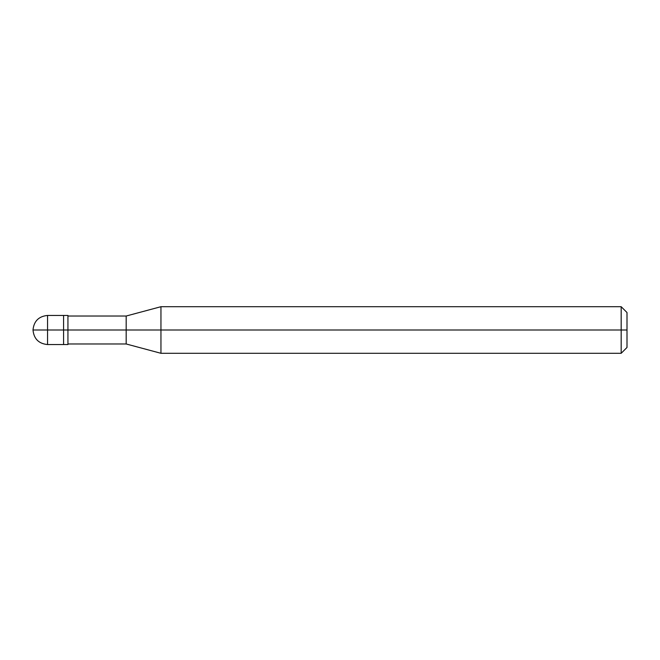 <?xml version="1.0" encoding="UTF-8"?>
<svg xmlns="http://www.w3.org/2000/svg" width="660" height="660" viewBox="0 0 660 660"><rect width="100%" height="100%" fill="white"/><g stroke="black" fill="none" stroke-linecap="round" stroke-linejoin="round"><path stroke-width="0.99" d="M63.575 330L63.575 344.561L63.575 315.439L63.575 330L33 330L47.561 330L47.561 315.439L47.561 344.561L47.561 330L47.561 344.561L47.561 330L63.575 330L63.575 344.561L63.575 315.439L63.575 344.561L63.575 330L67.939 330L67.939 315.439L67.939 330L63.575 330M627 330L627 347.474L627 312.526L627 330L621.176 330L621.176 306.702L621.176 330L160.949 330L160.949 306.702L160.949 330L126.175 330L126.175 316.024L126.175 330L67.939 330L67.939 344.561L67.939 330L67.939 344.561L67.939 330L126.175 330L126.175 316.024L126.175 343.975L126.175 330L126.175 343.975L126.175 330L160.949 330L160.949 306.702L160.949 353.298L160.949 330L160.949 353.298L160.949 330L621.176 330L621.176 306.702L621.176 353.298L621.176 330L621.176 353.298L621.176 330L627 330L627 347.474L627 330M67.939 315.439L47.561 315.439C38.725 316.313 33.874 321.173 33 330C33.874 338.827 38.725 343.687 47.561 344.561L67.939 344.561M67.939 316.024L126.175 316.024L160.949 306.702L621.176 306.702L627 312.526M67.939 343.975L126.175 343.975L160.949 353.298L621.176 353.298L627 347.474"/></g></svg>
